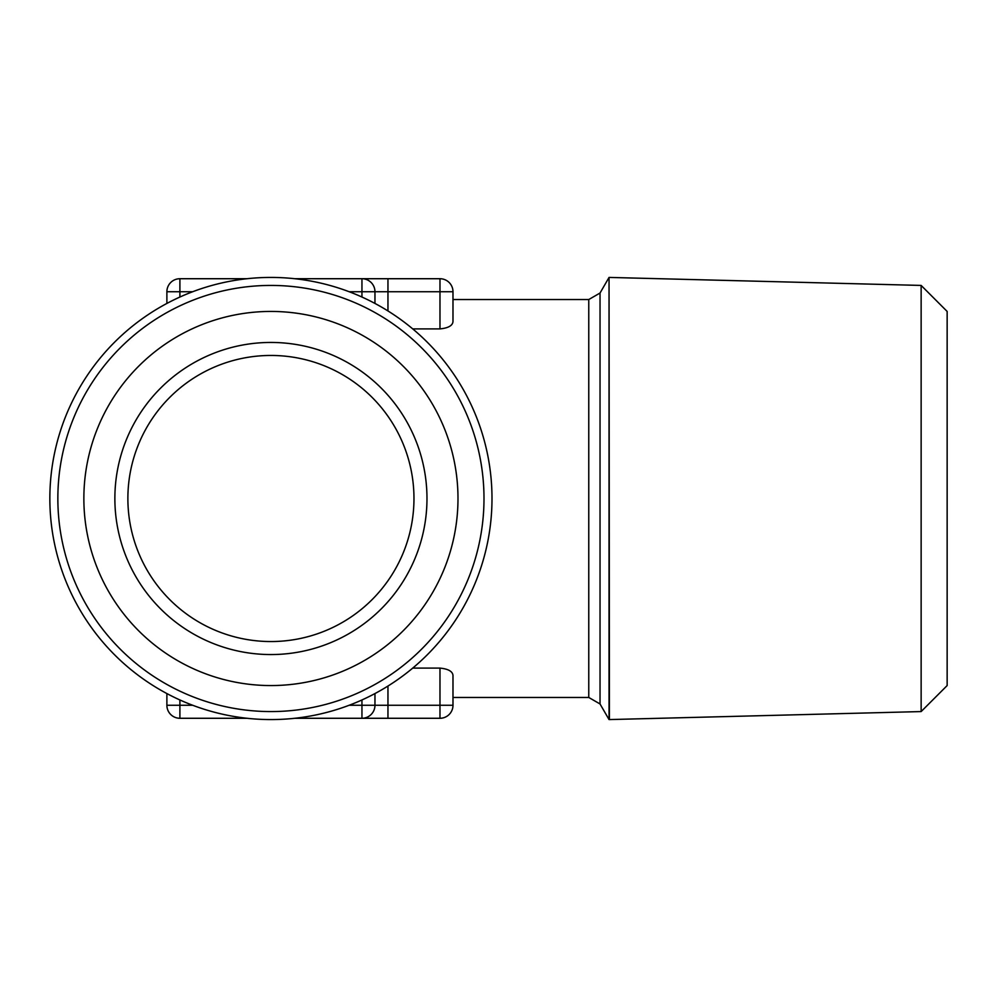 <?xml version="1.0" encoding="UTF-8"?>
<svg xmlns="http://www.w3.org/2000/svg" width="997" height="997" viewBox="0 0 997 997"><rect width="100%" height="100%" fill="white"/><g stroke="black" fill="none" stroke-linecap="round" stroke-linejoin="round"><path stroke-width="1.5" d="M921.141 711.571L921.141 285.429L947.15 311.438L947.15 685.562L921.141 711.571L609.416 719.572L609.042 277.428L609.042 719.572L600.032 703.969L588.766 697.464L588.766 299.536L452.987 299.536L452.987 291.735L452.987 321.582C452.576 325.645 448.251 328.088 439.976 328.898L439.976 291.735L387.958 291.735L387.958 310.952M270.922 654.555A156.055 156.055 0 0 1 114.867 498.5A156.055 156.055 0 0 1 270.922 342.445A156.055 156.055 0 0 1 426.978 498.5A156.055 156.055 0 0 1 270.922 654.555M270.922 641.545A143.045 143.045 0 0 1 127.878 498.5A143.045 143.045 0 0 1 270.922 355.455A143.045 143.045 0 0 1 413.967 498.5A143.045 143.045 0 0 1 270.922 641.545M83.86 498.5A187.062 187.062 0 0 0 270.922 685.562A187.062 187.062 0 0 0 457.984 498.5A187.062 187.062 0 0 0 270.922 311.438A187.062 187.062 0 0 0 83.86 498.5M57.851 498.5A213.071 213.071 0 0 0 270.922 711.571A213.071 213.071 0 0 0 483.994 498.5A213.071 213.071 0 0 0 270.922 285.429A213.071 213.071 0 0 0 57.851 498.5M491.995 498.5A221.072 221.072 0 0 1 270.922 719.572A221.072 221.072 0 0 1 49.85 498.5A221.072 221.072 0 0 1 270.922 277.428A221.072 221.072 0 0 1 491.995 498.5M387.958 686.048L387.958 705.265L439.976 705.265L439.976 668.102L412.733 668.102M439.976 668.102C448.226 668.912 452.563 671.355 452.987 675.418L452.987 705.265L452.987 697.464L588.766 697.464M412.733 328.898L439.976 328.898M439.976 718.276L439.976 705.265L452.987 705.265A12.998 12.998 0 0 1 439.976 718.276A12.998 12.998 0 0 0 452.987 705.265A12.998 12.998 0 0 1 439.976 718.276L361.948 718.276L387.958 718.276L387.958 705.265L374.959 705.265A12.998 12.998 0 0 1 361.948 718.276L294.863 718.276M246.982 718.276L179.896 718.276A12.998 12.998 0 0 1 166.885 705.265L166.885 693.563M374.959 693.563L374.959 705.265L361.948 705.265L361.948 699.956M294.863 278.724L361.948 278.724A12.998 12.998 0 0 1 374.959 291.735L374.959 303.437M166.885 303.437L166.885 291.735L179.896 291.735L179.896 297.044M192.695 291.735L179.896 291.735L179.896 278.724A12.998 12.998 0 0 0 166.885 291.735A12.998 12.998 0 0 1 179.896 278.724L246.982 278.724M361.948 297.044L361.948 291.735L387.958 291.735L387.958 278.724L361.948 278.724L439.976 278.724A12.998 12.998 0 0 1 452.987 291.735A12.998 12.998 0 0 0 439.976 278.724L439.976 291.735L452.987 291.735M588.766 299.536L600.032 293.031L600.032 703.969M179.896 699.956L179.896 705.265L192.695 705.265M349.149 705.265L361.948 705.265L361.948 718.276M361.948 278.724L361.948 291.735L349.149 291.735M166.885 705.265A12.998 12.998 0 0 0 179.896 718.276L179.896 705.265L166.885 705.265M600.032 293.031L609.042 277.428M921.141 285.429L609.416 277.428"/></g></svg>
